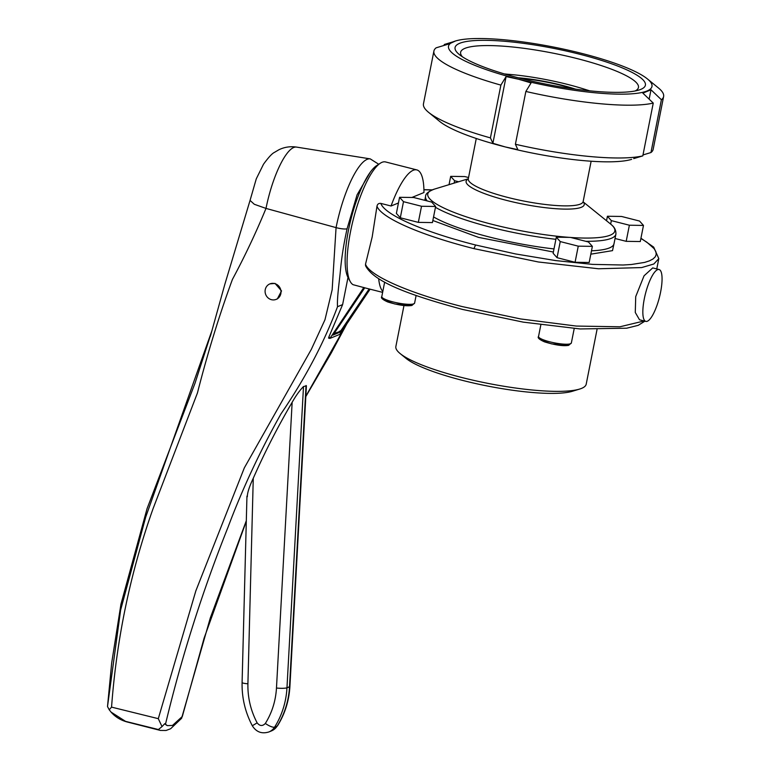 <?xml version="1.0" encoding="UTF-8"?>
<svg xmlns="http://www.w3.org/2000/svg" width="771" height="771" viewBox="0 0 771 771"><rect width="100%" height="100%" fill="white"/><g stroke="black" fill="none" stroke-linecap="round" stroke-linejoin="round"><path stroke-width="1.16" d="M540.365 338.45L541.811 340.58L551.525 343.866L567.764 345.35M383.621 298.55L385.066 300.68L394.781 303.976L411.02 305.451M553.376 252.04L478.521 237.381L432.849 220.496M640.894 238.461L646.821 242.161L654.136 248.657L655.842 251.606L656.227 254.334L655.283 256.791L653.018 258.969L649.461 260.849L644.643 262.41L631.401 264.501L623.122 265.012L592.571 264.386L555.631 260.579L515.481 253.929L475.582 244.995C423.616 231.907 384.507 214.733 380.855 203.409C378.706 203.168 377.424 204.103 376.99 206.204L372.181 236.976L365.512 264.212C369.511 275.806 409.468 293.298 462.436 306.636L520.598 318.943L576.284 326.066L619.951 326.779L644.103 320.958M423.915 189.791L432.02 189.955M644.913 321.16L638.205 325.343L626.669 328.215L580.149 328.947L523.239 322.133L462.629 309.46C411.435 295.544 374.205 282.504 365.579 265.783L365.512 264.212M659.051 269.522L652.719 267.913L644.045 275.816L635.718 296.613L635.275 312.457L639.516 319.782L645.847 321.401A26.763 7.209 104.3 0 0 660.593 292.122A26.763 7.209 104.3 0 0 659.051 269.522A26.763 7.209 104.3 0 0 644.305 298.801A26.763 7.209 104.3 0 0 645.847 321.401M520.271 78.324A53.527 10.1 -168.8 0 1 561.423 85.456A53.527 10.1 -168.8 0 1 573.383 88.838M575.523 89.137A55.194 10.409 11.2 0 0 561.934 85.244A55.194 10.409 11.2 0 0 518.179 77.784M589.372 90.805A75.134 14.177 11.2 0 0 567.668 84.434A75.134 14.177 11.2 0 0 504.735 74.045M589.796 90.843A90.641 17.097 11.2 0 0 586.567 89.87M462.398 56.794A90.641 17.097 -168.8 0 1 460.624 52.283A90.641 17.097 -168.8 0 1 464.942 48.351A90.641 17.097 -168.8 0 1 577.122 58.586A90.641 17.097 -168.8 0 1 638.455 87.489A90.641 17.097 -168.8 0 1 635.092 90.988M459.699 43.301A97.011 18.302 11.2 0 0 459.314 54.548A97.011 18.302 11.2 0 0 546.687 84.29A97.011 18.302 11.2 0 0 638.802 90.082A97.011 18.302 11.2 0 0 640.778 89.388A97.011 18.302 11.2 0 0 579.763 54.249A97.011 18.302 11.2 0 0 459.699 43.301M271.45 299.688A8.365 7.903 67.7 0 1 269.879 283.892A8.365 7.903 67.7 0 1 280.972 291.11A8.365 7.903 67.7 0 1 271.45 299.688M269.879 283.892L275.045 283.41L281.531 290.937L277.338 298.917L276.211 299.37M403.975 305.567L395.87 346.487A97.011 18.302 11.2 0 0 400.11 353.542A97.011 18.302 11.2 0 0 461.511 377.433A97.011 18.302 11.2 0 0 579.599 389.076A97.011 18.302 11.2 0 0 581.575 388.382A97.011 18.302 11.2 0 0 586.201 384.18L596.995 329.689M378.734 164.252L370.244 158.884A62.769 16.904 104.3 0 0 336.069 227.618L266.005 208.421C255.924 232.832 244.725 256.512 232.408 279.449C219.205 315.416 207.553 353.243 197.453 392.921L153.034 508.754C130.482 572.198 116.662 638.321 111.554 707.123L158.296 718.668L195.844 590.865L244.34 467.852L311.32 349.379L324.967 319.763L332.156 289.78L336.069 227.618A8.365 1.581 11.2 0 0 336.744 227.802A8.365 1.581 11.2 0 0 347.095 228.746C344.001 242.624 341.804 256.232 340.512 269.571C339.423 281.434 336.888 298.059 337.525 306.694C324.109 342.555 305.268 378.272 281.001 413.834C260.135 450.939 242.47 488.747 228.004 527.268C202.455 591.222 181.609 656.892 165.476 724.277L167.365 725.627L172.482 725.444A77.312 20.827 104.3 0 0 172.511 725.434L182.322 716.471L181.012 718.813M370.292 172.145L357.05 194.89L347.095 228.746M350.207 281.502L348.116 277.656A60.215 16.22 -75.7 0 1 348.453 230.259A60.215 16.22 -75.7 0 1 376.643 165.611L380.305 163.23A63.559 17.126 104.3 0 0 350.554 231.473A63.559 17.126 104.3 0 0 350.207 281.502A63.559 17.126 104.3 0 0 353.108 284.701L364.413 287.728L332.87 335.106L340.406 332.012L341.293 331.019L369.454 289.019M380.855 203.409L391.051 206.002A63.559 17.126 -75.7 0 1 416.803 169.899L385.577 161.949A63.559 17.126 104.3 0 0 380.305 163.23M382.811 291.438A63.559 17.126 -75.7 0 1 378.657 278.639M416.803 169.899A63.559 17.126 -75.7 0 1 423.954 192.528L411.868 197.482M614.342 242.075L612.521 250.633L590.817 254.17M418.335 222.376L421.525 206.262L435.625 206.474L432.435 222.588L418.335 222.376L400.303 217.788L396.381 213.413L399.571 197.299L403.493 201.674L400.303 217.788M578.26 246.161L592.369 246.363L589.179 262.477L575.07 262.275L557.048 257.678L553.125 253.302L556.315 237.189L560.238 241.574L578.26 246.161L575.07 262.275M643.477 225.431L639.554 221.055L621.532 216.458L607.423 216.256L611.345 220.631L629.377 225.219L643.477 225.431L640.287 241.545L626.187 241.333L615.046 238.499M398.453 202.975L391.051 206.002M370.09 289.183L340.368 333.496L339.481 334.489L329.911 338.411L363.873 287.438M329.911 338.411L330.19 337.669L328.745 337.303L342.613 304.612L348 277.425M333.149 334.354L332.802 335.086M333.689 333.544L339.78 331.626L342.054 329.333M454.138 183.113L454.611 180.742L458.61 181.754M468.546 177.523L464.788 176.569L450.688 176.357L449.04 184.664M450.688 176.357L454.611 180.742M435.625 206.474L431.702 202.089L413.68 197.501L399.571 197.299M403.493 201.674L421.525 206.262M557.048 257.678L560.238 241.574M592.369 246.363L588.446 241.988L570.415 237.401L556.315 237.189M607.423 216.256L606.546 220.718M629.377 225.219L626.187 241.333M611.345 220.631L610.661 224.091A95.344 17.984 -168.8 0 1 610.285 235.136A95.344 17.984 -168.8 0 1 570.713 237.478M247.327 496.736C247.327 492.814 249.312 486.655 253.264 478.271C264.81 452.124 277.772 426.797 292.151 402.308C295.9 395.677 299.688 390.425 303.504 386.531L306.405 385.837L289.915 686.412A8.365 1.234 3.1 0 1 289.51 686.759A83.634 78.979 67.7 0 1 277.155 726.099A13.377 12.635 67.7 0 1 271.479 730.898L277.512 725.81A8.365 2.284 -147.8 0 1 277.155 726.099L274.601 727.14A8.365 2.284 -147.8 0 1 265.34 723.449C262.535 726.33 259.798 726.147 257.148 722.87C250.7 710.573 247.626 697.543 247.915 683.781L253.264 478.271M346.073 324.996L305.836 396.246M246.315 520.714L210.3 617.947L181.792 717.589M342.613 304.612L337.525 306.694M339.346 331.347L340.763 330.923L339.095 332.176L332.686 334.392M246.296 521.254L204.122 638.089L182.322 716.471M158.296 718.668L162.026 726.59L164.772 723.661L165.476 724.277M164.772 723.661A77.312 20.827 104.3 0 0 167.249 725.569A77.312 20.827 104.3 0 0 167.288 725.588L167.249 725.569M181.657 718.244L170.622 728.749L166.054 730.484L160.368 730.426A83.634 22.532 -75.7 0 1 158.402 729.539L162.026 726.59M579.599 389.076L572.361 391.282A89.937 16.962 -168.8 0 1 486.964 385.914A89.937 16.962 -168.8 0 1 405.97 358.332L400.11 353.542M158.402 729.539L125.538 721.357L111.082 712.115L109.222 709.783L111.554 707.123M109.222 709.783L107.506 706.544L120.623 610.073L145.69 517.148L211.938 330.663M211.572 331.983L195.005 383.245L147.049 508.687L120.941 604.242L111.679 662.964L107.506 706.544M210.329 336.426L224.795 284.48L250.055 200.412L254.305 204.276L266.005 208.421A56.004 15.083 -75.7 0 1 296.507 147.088L370.244 158.884M631.632 159.356A103.7 19.564 -168.8 0 1 631.507 159.395A103.7 19.564 -168.8 0 1 505.284 146.943A103.7 19.564 -168.8 0 1 439.643 121.404L428.57 112.335A117.086 22.089 11.2 0 0 490.423 137.893L492.891 143.29L505.284 146.943L517.861 149.651L515.404 144.254A117.086 22.089 11.2 0 0 642.802 155.877L633.704 158.624M490.423 137.893L500.88 85.109A117.086 22.089 -168.8 0 1 433.909 51.04L423.462 103.834A117.086 22.089 11.2 0 0 428.57 112.335M650.946 152.542A117.086 22.089 11.2 0 0 653.172 149.314L663.619 96.529A117.086 22.089 -168.8 0 1 661.393 99.748L650.946 152.542L642.985 154.942M455.449 40.998L449.291 43.851L436.135 47.821A117.086 22.089 -168.8 0 0 433.909 51.04M492.891 143.29L506.094 76.57L518.681 79.268L531.074 82.931L525.861 91.46L515.404 144.254M500.88 85.109L506.094 76.57M642.802 155.877L653.249 103.083L642.86 93.127L651.003 89.783L649.153 99.151M653.249 103.083A117.086 22.089 -168.8 0 1 525.861 91.46M647.438 78.95A103.7 19.564 11.2 0 0 581.797 53.411A103.7 19.564 11.2 0 0 455.574 40.959A103.7 19.564 11.2 0 0 453.454 41.711A103.7 19.564 11.2 0 0 518.681 79.268A103.7 19.564 11.2 0 0 647.023 90.978A103.7 19.564 11.2 0 0 647.438 78.95L658.511 88.019A117.086 22.089 -168.8 0 1 663.619 96.529M651.003 89.783L661.393 99.748M444.096 45.422L444.279 44.487L453.377 41.74M507.684 74.247A90.641 17.097 11.2 0 0 504.34 73.92M468.257 179.084L468.296 178.805A58.538 11.045 11.2 0 0 502.335 195.988A58.538 11.045 11.2 0 0 580.361 204.084A58.538 11.045 11.2 0 0 583.146 201.549L591.135 161.226M468.238 178.997A60.215 11.363 11.2 0 0 501.121 198.947A60.215 11.363 11.2 0 0 581.363 207.274A60.215 11.363 11.2 0 0 583.127 201.742M569.451 237.381A95.344 17.984 -168.8 0 1 483.224 221.971A95.344 17.984 -168.8 0 1 432.319 189.849A95.344 17.984 -168.8 0 1 434.275 189.155C428.3 191.516 425.409 193.945 425.582 196.441L424.811 200.335M555.901 239.309A97.011 18.302 -168.8 0 1 491.223 227.378A97.011 18.302 -168.8 0 1 482 224.92A97.011 18.302 -168.8 0 1 435.461 207.312M583.078 201.819L610.661 224.082C611.461 225.045 616.154 227.435 615.913 234.124A97.011 18.302 -168.8 0 1 585.758 241.304M571.35 342.999L568.622 345.36C563.177 346.256 555.139 345.09 544.519 341.861C539.286 339.519 537.291 337.727 538.534 336.503A16.731 3.151 11.2 0 0 549.848 341.832A16.731 3.151 11.2 0 0 569.942 343.914A16.731 3.151 11.2 0 0 571.35 342.999L574.222 328.523M414.605 303.099L411.887 305.47C406.442 306.366 398.405 305.2 387.774 301.972C382.541 299.62 380.546 297.837 381.79 296.604A16.731 3.151 11.2 0 0 393.114 301.933A16.731 3.151 11.2 0 0 413.198 304.025A16.731 3.151 11.2 0 0 414.605 303.099L416.109 295.515M433.553 216.921A97.011 18.302 11.2 0 0 480.102 234.538A97.011 18.302 11.2 0 0 489.325 236.996A97.011 18.302 11.2 0 0 553.992 248.927M475.582 244.995L473.924 248.628C420.956 235.29 380.999 217.798 376.99 206.204M640.942 238.229L653.692 247.125L658.81 258.642L653.847 263.99L641.655 267.576L598.489 268.771L538.37 261.986L473.924 248.628M247.915 683.781A8.365 1.166 1.5 0 1 242.094 682.518C241.776 697.745 245.178 712.163 252.31 725.752C256.3 732.074 261.841 734.137 268.934 731.939A13.377 12.635 -112.3 0 0 274.601 727.14A83.634 78.979 -112.3 0 0 286.966 687.799L289.51 686.759L306.048 385.49M427.211 200.952A97.011 18.302 -168.8 0 1 425.582 196.441M364.731 287.814L334.257 333.255M341.967 329.458L369.145 288.942L340.57 331.173M591.492 250.806A97.011 18.302 11.2 0 0 614.015 243.742L615.913 234.124M328.6 338.074L329.843 338.392M340.406 332.012L339.722 331.838M334.691 333.708L333.053 334.335L334.691 333.708M338.141 332.253L339.78 331.626L338.141 332.253M292.151 402.308L276.471 688.04C275.7 700.955 271.999 712.751 265.34 723.449M303.504 386.531L286.966 687.799A8.365 1.234 3.1 0 1 276.471 688.04M252.31 725.752L257.148 722.87M160.368 730.426L127.003 721.935A83.634 22.532 -75.7 0 1 125.538 721.357M432.252 189.859L423.915 189.676M658.8 258.642L656.767 268.944M268.934 731.939L271.479 730.898M476.276 138.491L468.296 178.805L434.275 189.155M538.534 336.503L540.847 324.822M381.79 296.604L384.662 282.099M382.628 292.373L364.413 287.737M328.542 338.084L329.863 338.421M242.094 682.518L246.951 496.129M346.748 323.993L331.279 352.945L305.817 396.564M277.512 725.81C284.942 713.879 289.067 700.752 289.915 686.412M127.003 721.935C120.565 720.172 115.255 716.895 111.082 712.115M250.045 200.45L256.28 178.824L263.499 164.233C268.472 157.39 272.124 153.448 274.437 152.388L278.832 149.796C284.345 147.088 290.243 146.182 296.507 147.088"/></g></svg>
